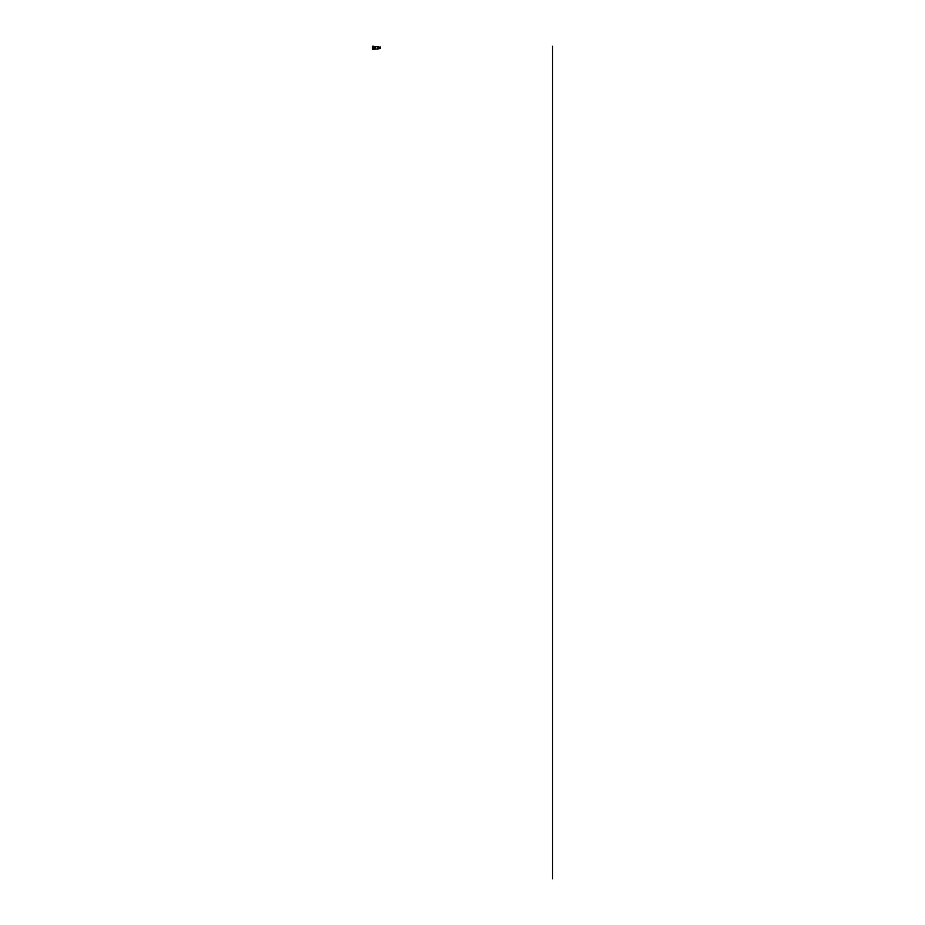 <?xml version="1.0" encoding="UTF-8"?>
<svg xmlns="http://www.w3.org/2000/svg" width="925" height="925" viewBox="0 0 925 925"><rect width="100%" height="100%" fill="white"/><g stroke="black" fill="none" stroke-linecap="round" stroke-linejoin="round"><path stroke-width="1.39" d="M373.897 46.25L372.474 46.285L372.474 49.487L373.897 49.522M373.897 49.106L372.891 49.071L372.891 46.701L373.897 46.666M373.214 46.724L374.405 46.701L374.405 49.048L375.33 49.048L375.33 46.724L374.405 46.724L375.353 46.724L375.33 49.071L373.214 49.048L373.214 46.724L374.405 46.701L373.411 46.701M380.291 47.002L380.175 48.297M380.175 48.482L377.828 48.921L377.828 46.782L380.175 47.291M374.405 49.071L373.214 49.048M552.526 878.75L552.526 46.273M373.966 48.667L373.966 49.499L373.966 48.667M375.423 47.88L375.423 48.99L375.423 47.88M377.828 48.99L375.33 49.071M375.33 46.724L377.828 46.782"/></g></svg>
